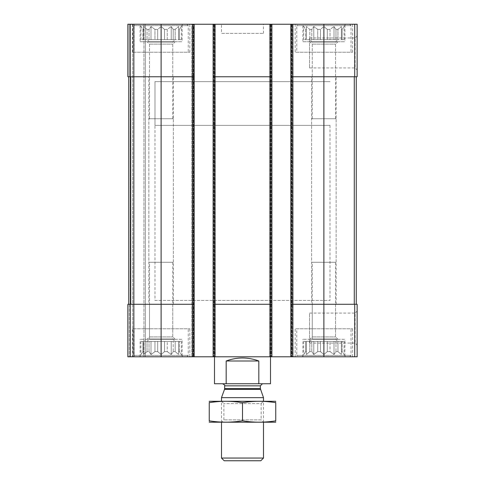 <?xml version="1.0" encoding="UTF-8"?>
<svg xmlns="http://www.w3.org/2000/svg" width="485" height="485" viewBox="0 0 485 485"><rect width="100%" height="100%" fill="white"/><g stroke="black" fill="none" stroke-linecap="round" stroke-linejoin="round"><path stroke-width="0.36" stroke-dasharray="2.42 1.82" d="M303.677 39.649L303.677 26.536L305.653 29.403L305.653 39.649L303.677 39.649L306.381 39.649L306.381 29.403L305.653 29.403L306.381 29.403L306.381 26.536L306.381 39.649L305.653 39.649L305.653 29.403L302.355 24.25L345.411 24.25L302.355 24.25M311.807 39.649L311.807 29.403L309.806 29.403L311.807 29.403L313.777 26.536L311.807 29.403L311.807 39.649L309.806 39.649L309.806 29.403L306.381 26.536L309.806 29.403L309.806 39.649L311.807 39.649M320.464 39.649L320.464 29.403L317.73 29.403L320.464 29.403L323.883 26.536L320.464 29.403L320.464 39.649L317.73 39.649L317.73 29.403L313.777 26.536L317.73 29.403L317.73 39.649L323.883 39.649L320.464 39.649M330.036 39.649L330.036 29.403L327.308 29.403L330.036 29.403L333.989 26.536L330.036 29.403L330.036 39.649L327.308 39.649L327.308 29.403L323.883 26.536L327.308 29.403L327.308 39.649L333.989 39.649L330.036 39.649M337.966 39.649L337.966 29.403L335.966 29.403L337.966 29.403L341.385 26.536L337.966 29.403L337.966 39.649L335.966 39.649L335.966 29.403L333.989 26.536L335.966 29.403L335.966 39.649L341.385 39.649L341.385 29.403L342.119 29.403L341.385 29.403L341.385 26.536L341.385 39.649L342.119 39.649L342.119 29.403L344.095 26.536L342.119 29.403L342.119 39.649L337.966 39.649M140.905 39.649L140.905 26.536L142.881 29.403L142.881 39.649L140.905 39.649L143.615 39.649L143.615 29.403L142.881 29.403L143.615 29.403L143.615 26.536L143.615 39.649L142.881 39.649L142.881 29.403L139.589 24.25L182.645 24.25L139.589 24.25M149.034 39.649L149.034 29.403L147.034 29.403L149.034 29.403L151.011 26.536L149.034 29.403L149.034 39.649L147.034 39.649L147.034 29.403L143.615 26.536L147.034 29.403L147.034 39.649L149.034 39.649M157.692 39.649L157.692 29.403L154.964 29.403L157.692 29.403L161.117 26.536L157.692 29.403L157.692 39.649L154.964 39.649L154.964 29.403L151.011 26.536L154.964 29.403L154.964 39.649L161.117 39.649L157.692 39.649M167.27 39.649L167.27 29.403L164.536 29.403L167.27 29.403L171.223 26.536L167.27 29.403L167.27 39.649L164.536 39.649L164.536 29.403L161.117 26.536L164.536 29.403L164.536 39.649L171.223 39.649L167.27 39.649M175.194 39.649L175.194 29.403L173.194 29.403L175.194 29.403L178.619 26.536L175.194 29.403L175.194 39.649L173.194 39.649L173.194 29.403L171.223 26.536L173.194 29.403L173.194 39.649L178.619 39.649L178.619 29.403L179.347 29.403L178.619 29.403L178.619 26.536L178.619 39.649L179.347 39.649L179.347 29.403L181.323 26.536L179.347 29.403L179.347 39.649L175.194 39.649M303.677 341.385L303.677 354.505L305.653 351.637L306.381 351.637L306.381 341.385L305.653 341.385L311.807 341.385L306.381 341.385L306.381 354.505L306.381 341.385L306.381 354.505L309.806 351.637L309.806 341.385L309.806 351.637L311.807 351.637L311.807 341.385L313.777 341.385L311.807 341.385L311.807 351.637L309.806 351.637L306.381 354.505L306.381 351.637L305.653 351.637L305.653 341.385L303.677 341.385L305.653 341.385L305.653 351.637L302.355 356.79L345.411 356.79L302.355 356.79M320.464 341.385L323.883 341.385L320.464 341.385L320.464 351.637L317.73 351.637L317.73 341.385L313.777 341.385L317.73 341.385L317.73 351.637L320.464 351.637L320.464 341.385M330.036 341.385L337.966 341.385L330.036 341.385L330.036 351.637L327.308 351.637L327.308 341.385L323.883 341.385L327.308 341.385L327.308 351.637L330.036 351.637L333.989 354.505L335.966 351.637L335.966 341.385L335.966 351.637L337.966 351.637L337.966 341.385L342.119 341.385L337.966 341.385L337.966 351.637L335.966 351.637L333.989 354.505L330.036 351.637L330.036 341.385M342.119 351.637L342.119 341.385L344.095 341.385L342.119 341.385L342.119 351.637L341.385 351.637L341.385 341.385L341.385 354.505L341.385 341.385L341.385 354.505L337.966 351.637L341.385 354.505L341.385 351.637L342.119 351.637L344.095 354.505L342.119 351.637M140.905 341.385L140.905 354.505L142.881 351.637L143.615 351.637L143.615 341.385L142.881 341.385L149.034 341.385L143.615 341.385L143.615 354.505L143.615 341.385L143.615 354.505L147.034 351.637L147.034 341.385L147.034 351.637L149.034 351.637L149.034 341.385L151.011 341.385L149.034 341.385L149.034 351.637L147.034 351.637L143.615 354.505L143.615 351.637L142.881 351.637L142.881 341.385L140.905 341.385L142.881 341.385L142.881 351.637L139.589 356.79L182.645 356.79L139.589 356.79M157.692 341.385L161.117 341.385L157.692 341.385L157.692 351.637L154.964 351.637L154.964 341.385L151.011 341.385L154.964 341.385L154.964 351.637L157.692 351.637L157.692 341.385M167.27 341.385L175.194 341.385L167.27 341.385L167.27 351.637L164.536 351.637L164.536 341.385L161.117 341.385L164.536 341.385L164.536 351.637L167.27 351.637L171.223 354.505L173.194 351.637L173.194 341.385L173.194 351.637L175.194 351.637L175.194 341.385L179.347 341.385L175.194 341.385L175.194 351.637L173.194 351.637L171.223 354.505L167.27 351.637L167.27 341.385M179.347 351.637L179.347 341.385L181.323 341.385L179.347 341.385L179.347 351.637L178.619 351.637L178.619 341.385L178.619 354.505L178.619 341.385L178.619 354.505L175.194 351.637L178.619 354.505L178.619 351.637L179.347 351.637L181.323 354.505L179.347 351.637M149.483 76.757L172.751 76.757L149.483 76.757L149.483 44.123L172.751 44.123L149.483 44.123L147.113 41.752L175.115 41.752L147.113 41.752M149.483 304.283L172.751 304.283L149.483 304.283L149.483 336.917L172.751 336.917L149.483 336.917L147.113 339.288L175.115 339.288L147.113 339.288M149.483 118.758L172.751 118.758L149.483 118.758L149.483 42.019L172.751 42.019L149.483 42.019L147.113 39.649L175.115 39.649L147.113 39.649M312.249 76.757L335.517 76.757L312.249 76.757L312.249 44.123L335.517 44.123L312.249 44.123L309.885 41.752L337.887 41.752L309.885 41.752M312.249 304.283L335.517 304.283L312.249 304.283L312.249 336.917L335.517 336.917L312.249 336.917L309.885 339.288L337.887 339.288L309.885 339.288M312.249 118.758L335.517 118.758L312.249 118.758L312.249 42.019L335.517 42.019L312.249 42.019L309.885 39.649L337.887 39.649L309.885 39.649M192.794 24.25L192.794 76.757L161.117 76.757L194.194 76.757L192.794 76.757L194.194 76.757L194.194 24.25L127.864 24.25L127.864 76.757L127.864 24.25L127.864 76.757L127.864 24.25L129.265 24.25L127.864 24.25L129.265 24.25L127.864 24.25L127.864 76.757L161.117 76.757L128.737 76.757L128.737 304.283L130.138 304.283L127.864 304.283L127.864 356.79L357.136 356.79L357.136 304.283L354.711 304.283L354.711 356.79M213.097 76.757L214.497 76.757L213.097 76.757L213.097 356.79L213.794 356.79L213.097 356.79L213.097 24.25L213.097 76.757L270.503 76.757L214.497 76.757L214.497 304.283L213.097 304.283L270.503 304.283L214.497 304.283L214.497 356.79L270.503 356.79L214.497 356.79L214.497 300.433L270.503 300.433L214.497 300.433M194.194 76.757L194.194 304.283L192.794 304.283L194.194 304.283L194.194 356.79L194.194 24.25L193.145 24.25L271.903 24.25L271.903 356.79L271.903 24.25L269.454 24.25L269.454 356.79L269.454 24.25L271.903 24.25L269.454 24.25L269.454 356.79L269.454 24.25L293.255 24.25L293.255 356.79L292.558 356.79L293.255 356.79L293.255 24.25L290.806 24.25L290.806 76.757L323.883 76.757L290.806 76.757L290.806 356.79L291.503 356.79L290.806 356.79L290.806 24.25L357.136 24.25L357.136 76.757L323.883 76.757L356.263 76.757L356.263 304.283L354.28 304.283L356.263 304.283M270.503 24.25L270.503 76.757L214.497 76.757L214.497 24.25M357.136 35.926L357.136 69.979L357.136 35.926L355.105 37.963L355.105 67.948L355.105 37.963L309.533 37.963L309.533 67.948L309.533 37.963M127.864 76.757L129.265 76.757L127.864 76.757M161.117 24.25L161.117 76.757L192.794 76.757L192.794 304.283L127.864 304.283L127.864 356.79L127.864 304.283L129.265 304.283L127.864 304.283L127.864 356.79L145.367 356.79L127.864 356.79L127.864 304.283L130.72 304.283L128.737 304.283L128.737 76.757L130.138 76.757L128.737 76.757L128.737 304.283L128.737 76.757L161.117 76.757L161.117 304.283L130.72 304.283L192.794 304.283L161.117 304.283L161.117 356.79M129.265 24.25L133.46 24.25L133.46 356.79L133.46 24.25L133.46 356.79L133.46 24.25L134.163 24.25L129.265 24.25L133.46 24.25L133.46 356.79L133.46 24.25L133.46 356.79L133.46 24.25L145.367 24.25L145.367 356.79L143.966 356.79L145.367 356.79L145.367 24.25L129.265 24.25L129.265 76.757L129.265 24.25M193.497 24.25L191.745 24.25L191.745 356.79L191.745 24.25L193.497 24.25L193.497 356.79L193.497 24.25M193.145 24.25L191.745 24.25L191.745 356.79L191.745 24.25L193.145 24.25L193.145 356.79L193.145 24.25M215.546 24.25L215.546 356.79L214.849 356.79L215.546 356.79L215.546 24.25L214.146 24.25L215.546 24.25L215.546 356.79L215.546 24.25L214.849 24.25L215.546 24.25M214.849 356.79L213.794 356.79L214.849 356.79L214.849 24.25L214.849 356.79M271.903 76.757L270.503 76.757L270.503 304.283L271.903 304.283L213.097 304.283M290.806 24.25L293.255 24.25L293.255 356.79L293.255 24.25L290.806 24.25L290.806 356.79M292.558 356.79L291.503 356.79L292.558 356.79L292.558 24.25L292.558 356.79M290.806 304.283L323.883 304.283L290.806 304.283L292.206 304.283L292.206 356.79M356.263 76.757L323.883 76.757L323.883 304.283L354.711 304.283M357.136 311.061L357.136 345.108L357.136 311.061L355.105 313.092L355.105 343.077L355.105 313.092L309.533 313.092L309.533 343.077L309.533 313.092M271.903 24.25L271.903 356.79M213.097 24.25L213.097 356.79M194.194 24.25L194.194 356.79M134.163 356.79L143.966 356.79L134.163 356.79L134.163 24.25L145.367 24.25L145.367 356.79L145.367 24.25L134.163 24.25L134.163 356.79M182.117 24.25L140.11 24.25L182.117 24.25L182.117 41.752L140.11 41.752L140.11 24.25M344.89 24.25L302.882 24.25L344.89 24.25L344.89 41.752L302.882 41.752L302.882 24.25M132.411 24.25L189.817 24.25L132.411 24.25L132.411 52.253L189.817 52.253L132.411 52.253M295.183 24.25L352.589 24.25L295.183 24.25L295.183 52.253L352.589 52.253L295.183 52.253M221.499 24.25L263.5 24.25L221.499 24.25L221.499 33.35L263.5 33.35L221.499 33.35M182.117 356.79L140.11 356.79L182.117 356.79L182.117 339.288L140.11 339.288L182.117 339.288M344.89 356.79L302.882 356.79L344.89 356.79L344.89 339.288L302.882 339.288L344.89 339.288M132.411 356.79L189.817 356.79L132.411 356.79L132.411 328.788L189.817 328.788L132.411 328.788M295.183 356.79L352.589 356.79L295.183 356.79L295.183 328.788L352.589 328.788L295.183 328.788M323.883 356.79L323.883 304.283L292.206 304.283L292.206 76.757L323.883 76.757L323.883 24.25M290.806 76.757L292.206 76.757L292.206 24.25M270.503 125.409L214.497 125.409L270.503 125.409L270.503 356.79L270.503 304.283L271.903 304.283M192.794 356.79L192.794 304.283L194.194 304.283M128.737 76.757L128.737 304.283M154.988 300.433L330.012 300.433L154.988 300.433L154.988 81.656L330.012 81.656L154.988 81.656L330.012 81.656L154.988 81.656L154.988 125.409L330.012 125.409L154.988 125.409M296.753 328.788L351.013 328.788L296.753 328.788L296.753 355.39L351.013 355.39L296.753 355.39L298.154 356.79L349.612 356.79L298.154 356.79M317.73 351.637L313.777 354.505L311.807 351.637L313.777 354.505L317.73 351.637M320.464 351.637L323.883 354.505L327.308 351.637L323.883 354.505L320.464 351.637M309.885 341.385L337.887 341.385L309.885 341.385L312.249 339.021L335.517 339.021L312.249 339.021L312.249 262.276L335.517 262.276L312.249 262.276M296.753 52.253L351.013 52.253L296.753 52.253L296.753 25.65L351.013 25.65L296.753 25.65L298.154 24.25L349.612 24.25L298.154 24.25M309.806 39.649L306.381 39.649L309.806 39.649M317.73 39.649L313.777 39.649L317.73 39.649M327.308 39.649L323.883 39.649L327.308 39.649M335.966 39.649L333.989 39.649L335.966 39.649M344.095 39.649L342.119 39.649L344.095 39.649L344.095 26.536L345.411 24.25M133.987 328.788L188.247 328.788L133.987 328.788L133.987 355.39L188.247 355.39L133.987 355.39L135.388 356.79L186.846 356.79L135.388 356.79M133.987 52.253L188.247 52.253L133.987 52.253L133.987 25.65L188.247 25.65L133.987 25.65L135.388 24.25L186.846 24.25L135.388 24.25M154.964 351.637L151.011 354.505L149.034 351.637L151.011 354.505L154.964 351.637M157.692 351.637L161.117 354.505L164.536 351.637L161.117 354.505L157.692 351.637M147.113 341.385L175.115 341.385L147.113 341.385L149.483 339.021L172.751 339.021L149.483 339.021L149.483 262.276L172.751 262.276L149.483 262.276M147.034 39.649L143.615 39.649L147.034 39.649M154.964 39.649L151.011 39.649L154.964 39.649M164.536 39.649L161.117 39.649L164.536 39.649M173.194 39.649L171.223 39.649L173.194 39.649M181.323 39.649L179.347 39.649L181.323 39.649L181.323 26.536L182.645 24.25M302.882 356.79L302.882 339.288M311.631 304.283L336.135 304.283L311.631 304.283L311.631 118.758L336.135 118.758L311.631 118.758M302.882 41.752L344.89 41.752M311.631 262.276L336.135 262.276L311.631 262.276L311.631 76.757L336.135 76.757L311.631 76.757M140.11 356.79L140.11 339.288M148.865 304.283L173.369 304.283L148.865 304.283L148.865 118.758L173.369 118.758L148.865 118.758M140.11 41.752L182.117 41.752M148.865 262.276L173.369 262.276L148.865 262.276L148.865 76.757L173.369 76.757L148.865 76.757M181.323 341.385L181.323 354.505L182.645 356.79M171.223 341.385L171.223 354.505L171.223 341.385M161.117 341.385L161.117 354.505L161.117 341.385M151.011 341.385L151.011 354.505L151.011 341.385M344.095 341.385L344.095 354.505L345.411 356.79M333.989 341.385L333.989 354.505L333.989 341.385M323.883 341.385L323.883 354.505L323.883 341.385M313.777 341.385L313.777 354.505L313.777 341.385M143.615 39.649L143.615 26.536L143.615 39.649M151.011 39.649L151.011 26.536L151.011 39.649M161.117 39.649L161.117 26.536L161.117 39.649M171.223 39.649L171.223 26.536L171.223 39.649M178.619 39.649L178.619 26.536L178.619 39.649M306.381 39.649L306.381 26.536L306.381 39.649M313.777 39.649L313.777 26.536L313.777 39.649M323.883 39.649L323.883 26.536L323.883 39.649M333.989 39.649L333.989 26.536L333.989 39.649M341.385 39.649L341.385 26.536L341.385 39.649M270.503 383.744L258.826 383.744L258.826 360.992C247.944 356.984 237.056 356.984 226.174 360.992L258.826 360.992M258.826 383.744L226.174 383.744L226.174 360.992M226.174 383.744L214.497 383.744M262.452 383.744L222.548 383.744L262.452 383.744M330.012 125.409L330.012 300.433M260.815 460.75L224.185 460.75M263.5 458.064L221.499 458.064M263.5 397.645L221.499 397.645M263.5 422.247L263.5 401.24L221.499 401.24L263.5 401.24L261.136 403.611L223.864 403.611L261.136 403.611L261.136 419.877L223.864 419.877L261.136 419.877L263.5 422.247L221.499 422.247L263.5 422.247M275.577 422.247L209.423 422.247M275.753 420.822C275.753 422.635 275.753 422.635 275.753 420.822L275.753 402.671C275.753 400.859 275.753 400.859 275.753 402.671C264.671 400.853 253.582 400.853 242.5 402.671C231.418 400.853 220.329 400.853 209.247 402.671C209.247 400.859 209.247 400.859 209.247 402.671L209.247 420.822C209.247 422.635 209.247 422.635 209.247 420.822C220.329 422.635 231.418 422.635 242.5 420.822C253.582 422.635 264.671 422.635 275.753 420.822M242.5 420.822L242.5 402.671M275.577 401.24L209.423 401.24M130.289 24.25L130.289 76.757M354.711 24.25L354.711 76.757M129.265 304.283L129.265 356.79L129.265 304.283M130.138 76.757L130.138 304.283L130.138 76.757M132.763 24.25L132.763 356.79L132.763 24.25M143.966 24.25L143.966 356.79L143.966 24.25M130.289 304.283L130.289 356.79M192.442 24.25L192.442 356.79L192.442 24.25M214.146 24.25L214.146 356.79L214.146 24.25M213.794 24.25L213.794 356.79L213.794 24.25M271.206 24.25L271.206 356.79L271.206 24.25M270.151 24.25L270.151 356.79L270.151 24.25M270.854 24.25L270.854 356.79L270.854 24.25M291.855 24.25L291.855 356.79L291.855 24.25M291.503 24.25L291.503 356.79L291.503 24.25M354.28 76.757L354.28 304.283M130.72 76.757L130.72 304.283M260.481 389.34L224.519 389.34M260.354 388.624L224.646 388.624M260.354 385.842L224.646 385.842M172.751 76.757L172.751 44.123L175.115 41.752M175.115 339.288L172.751 336.917L172.751 304.283M172.751 118.758L172.751 42.019L175.115 39.649M335.517 76.757L335.517 44.123L337.887 41.752M337.887 339.288L335.517 336.917L335.517 304.283M335.517 118.758L335.517 42.019L337.887 39.649M309.533 343.077L355.105 343.077L357.136 345.108M309.533 67.948L355.105 67.948L357.136 69.979M270.503 356.79L270.503 300.433M263.5 33.35L263.5 24.25M352.589 356.79L352.589 328.788M335.517 262.276L335.517 339.021L337.887 341.385M349.612 356.79L351.013 355.39L351.013 328.788M352.589 52.253L352.589 24.25M349.612 24.25L351.013 25.65L351.013 52.253M189.817 356.79L189.817 328.788M189.817 52.253L189.817 24.25M172.751 262.276L172.751 339.021L175.115 341.385M186.846 356.79L188.247 355.39L188.247 328.788M186.846 24.25L188.247 25.65L188.247 52.253M336.135 304.283L336.135 118.758M336.135 262.276L336.135 76.757M173.369 304.283L173.369 118.758M173.369 262.276L173.369 76.757M214.497 356.79L214.497 125.409M221.499 422.247L221.499 401.24L223.864 403.611L223.864 419.877L221.499 422.247"/><path stroke-width="0.73" d="M292.206 24.25L292.206 76.757L290.806 76.757L290.806 24.25L357.136 24.25L357.136 76.757L323.883 76.757L323.883 356.79L127.864 356.79L127.864 304.283L130.289 304.283L130.289 356.79M354.711 304.283L354.711 356.79L357.136 356.79L357.136 304.283L292.206 304.283L292.206 76.757L323.883 76.757L323.883 24.25M290.806 24.25L271.903 24.25L271.903 76.757L270.503 76.757L270.503 383.744L258.826 383.744L258.826 360.992C247.944 356.984 237.056 356.984 226.174 360.992L258.826 360.992M271.903 24.25L213.097 24.25L213.097 356.79M214.497 24.25L214.497 76.757L270.503 76.757L270.503 24.25M271.903 76.757L271.903 304.283L214.497 304.283L214.497 76.757L213.097 76.757M213.097 24.25L194.194 24.25L194.194 76.757L192.794 76.757L192.794 356.79M194.194 24.25L127.864 24.25L127.864 76.757L192.794 76.757L192.794 24.25M354.711 356.79L323.883 356.79M292.206 356.79L292.206 304.283L290.806 304.283L290.806 356.79M290.806 76.757L290.806 304.283M271.903 304.283L271.903 356.79M226.174 360.992L226.174 383.744L214.497 383.744L214.497 304.283L213.097 304.283M194.194 76.757L194.194 356.79M194.194 304.283L130.289 304.283M128.737 76.757L128.737 304.283M356.263 76.757L356.263 304.283M226.174 383.744L258.826 383.744M263.5 458.064L221.499 458.064L224.185 460.75L260.815 460.75L263.5 458.064L263.5 422.247M221.499 401.24L221.499 397.645L263.5 397.645L263.5 401.24M260.481 389.34L224.519 389.34L224.646 388.624L260.354 388.624L263.5 397.645M260.354 388.624L260.354 385.842L262.452 383.744M209.247 422.199L275.753 422.199M275.753 420.822C275.753 422.635 275.753 422.635 275.753 420.822C264.671 422.635 253.582 422.635 242.5 420.822C231.418 422.635 220.329 422.635 209.247 420.822C209.247 422.635 209.247 422.635 209.247 420.822L209.247 402.671C209.247 400.859 209.247 400.859 209.247 402.671C220.329 400.853 231.418 400.853 242.5 402.671C253.582 400.853 264.671 400.853 275.753 402.671C275.753 400.859 275.753 400.859 275.753 402.671L275.753 420.822M242.5 420.822L242.5 402.671M209.247 401.289L275.753 401.289M354.711 24.25L354.711 76.757M161.117 24.25L161.117 356.79M130.289 24.25L130.289 76.757M130.72 76.757L130.72 304.283M354.28 76.757L354.28 304.283M224.646 388.624L224.646 385.842L260.354 385.842M221.499 458.064L221.499 422.247M224.519 389.34L221.499 397.645M224.646 385.842C225.24 385.472 224.537 384.769 222.548 383.744"/></g></svg>
